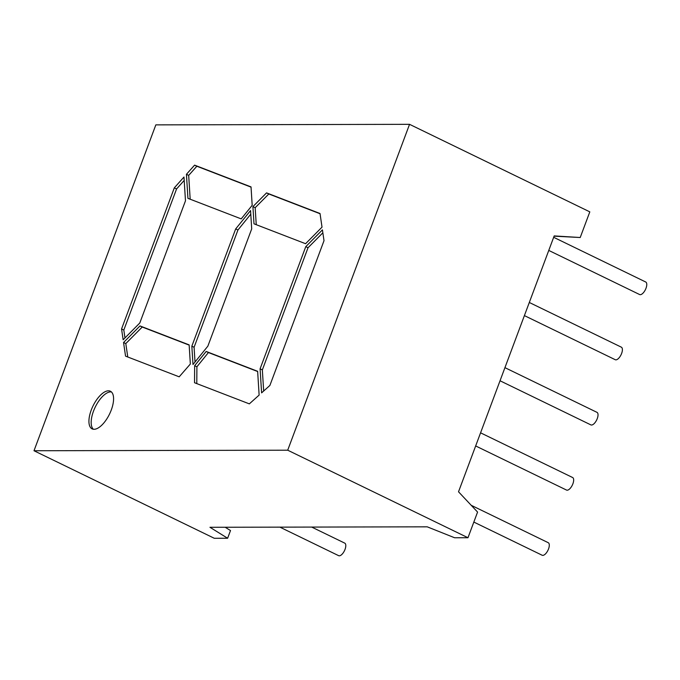 <?xml version="1.0" encoding="UTF-8"?>
<svg xmlns="http://www.w3.org/2000/svg" width="680" height="680" viewBox="0 0 680 680"><rect width="100%" height="100%" fill="white"/><g stroke="black" fill="none" stroke-linecap="round" stroke-linejoin="round"><path stroke-width="1.02" d="M473.833 522.07L542.147 555.237A6.97 3.068 -64.1 0 0 548.531 548.956A6.97 3.068 -64.1 0 0 548.233 542.691L471.189 505.283M475.668 445.952L566.516 490.059A6.97 3.068 -64.1 0 0 572.9 483.786A6.97 3.068 -64.1 0 0 572.602 477.513L480.573 432.828M500.038 380.774L590.877 424.889A6.97 3.068 -64.1 0 0 597.261 418.608A6.97 3.068 -64.1 0 0 596.972 412.344L504.942 367.659M524.399 315.605L615.247 359.712A6.97 3.068 -64.1 0 0 621.63 353.43A6.97 3.068 -64.1 0 0 621.341 347.166L529.312 302.481M548.769 250.427L639.616 294.542A6.97 3.068 -64.1 0 0 646 288.26A6.97 3.068 -64.1 0 0 645.711 281.996L553.673 237.303M311.695 527.077L344.734 543.125A6.97 3.068 115.9 0 1 345.032 549.389A6.97 3.068 115.9 0 1 338.649 555.67L279.897 527.144M91.239 410.074A20.918 9.206 115.9 0 1 110.389 391.229A20.918 9.206 115.9 0 1 111.265 410.031A20.918 9.206 115.9 0 1 92.115 428.868A20.918 9.206 115.9 0 1 91.239 410.074M93.322 429.241A20.918 9.206 115.9 0 1 93.491 411.162A20.918 9.206 115.9 0 1 111.427 391.952M225.199 527.263L230.503 530.544L227.621 538.245L214.268 538.271L34 450.746L155.839 124.873L409.547 124.33L287.708 450.202L34 450.746M409.547 124.33L589.815 211.862L580.218 237.516L554.192 235.917L458.524 491.793L477.572 512.074L467.976 537.736L287.708 450.202M227.621 538.245L209.95 527.289L427.227 526.83L454.623 537.761L467.976 537.736M235.679 228.922L250.554 210.562L251.702 228.888L207.859 346.154L192.993 364.514L191.837 346.188L235.679 228.922L237.932 230.019L194.089 347.276L191.837 346.188M125.553 356.142L123.547 342.499L139.987 325.933L189.142 344.887L190.349 364.021L179.189 376.822L125.553 356.142M186.43 174.293L194.599 165.146L251.03 186.906L252.186 205.317L241.204 218.883L187.935 198.347L186.43 174.293L188.683 175.389L196.851 166.243L194.599 165.146M322.023 227.145L320.025 213.503L266.551 192.882L252.917 206.609L253.997 223.822L305.583 243.712L322.023 227.145M261.604 392.87L269.892 385.441L324.012 240.686L322.422 229.874L305.771 246.653L260.091 368.815L261.604 392.87M249.339 403.869L194.531 382.738L194.65 365.687L206.176 351.458L257.635 371.297L259.131 395.089L249.339 403.869M123.148 339.771L121.558 328.958L174.318 187.85L183.982 177.03L185.478 200.829L139.799 322.991L123.148 339.771M580.218 237.516L554.098 236.164M305.771 246.653L308.023 247.75L262.344 369.911L263.67 391.017M262.344 369.911L260.091 368.815M308.023 247.75L322.856 232.806M196.783 383.605L196.903 366.784L194.65 365.687M196.903 366.784L208.429 352.546L206.176 351.458M257.652 371.526L208.429 352.546M266.551 192.882L268.804 193.978L255.17 207.706L256.241 224.68M255.17 207.706L252.917 206.609M268.804 193.978L320.059 213.741M196.851 166.243L251.048 187.136M188.683 175.389L190.179 199.214M124.975 337.934L123.819 330.046L121.558 328.958M123.819 330.046L176.57 188.946L174.318 187.85M176.57 188.946L184.195 180.412M127.772 357L125.8 343.587L123.547 342.499M125.8 343.587L142.239 327.029L139.987 325.933M189.159 345.117L142.239 327.029M195.016 362.015L194.089 347.276M237.932 230.019L250.775 214.157"/></g></svg>
